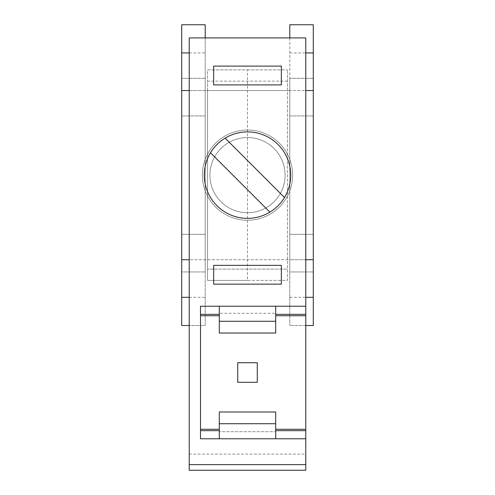 <?xml version="1.0" encoding="UTF-8"?>
<svg xmlns="http://www.w3.org/2000/svg" width="495" height="495" viewBox="0 0 495 495"><rect width="100%" height="100%" fill="white"/><g stroke="black" fill="none" stroke-linecap="round" stroke-linejoin="round"><path stroke-width="0.37" stroke-dasharray="2.48 1.86" d="M305.774 470.25L305.774 37.911L189.226 37.911L189.226 470.163L305.774 470.163M200.506 306.226L200.506 438.78M219.304 306.226L219.304 333.03L275.696 333.03L275.696 313.292L219.304 313.292L275.696 313.292L275.696 321.28L275.696 306.226M275.696 438.78L275.696 423.726L275.696 431.72L219.304 431.72L275.696 431.72L275.696 411.982L219.304 411.982L219.304 438.78M281.333 265.357L213.667 265.357L213.667 284.155L281.333 284.155L281.333 265.357M213.667 66.107L213.667 84.905L281.333 84.905L281.333 66.107L213.667 66.107M225.126 138.136A43.232 43.232 0 0 1 284.495 197.505A43.232 43.232 0 0 1 269.874 212.126L210.505 152.757A43.232 43.232 0 0 1 225.126 138.136L284.495 197.505M269.874 212.126A43.232 43.232 0 0 1 210.505 152.757M237.724 382.282L257.276 382.282L257.276 362.73L237.724 362.73L237.724 382.282M181.708 259.72L289.792 259.72L289.792 90.542L287.447 90.542L287.447 280.399L207.554 280.399L207.554 269.119L287.447 269.119L207.554 269.119L207.554 90.542L205.208 90.542L205.208 37.911M287.447 81.143L207.554 81.143L207.554 69.863L247.5 69.863L247.5 280.399L287.447 280.399L287.447 69.863L287.447 90.542L207.554 90.542L207.554 81.143L287.447 81.143M247.5 69.863L287.447 69.863L207.554 69.863L207.554 280.399L247.5 280.399M209.905 175.131A37.595 37.595 0 0 0 247.5 212.726A37.595 37.595 0 0 0 285.095 175.131A37.595 37.595 0 0 0 247.5 137.536A37.595 37.595 0 0 0 209.905 175.131A37.595 37.595 0 0 0 247.5 212.726A37.595 37.595 0 0 0 285.095 175.131A37.595 37.595 0 0 0 247.5 137.536A37.595 37.595 0 0 0 209.905 175.131M189.226 454.094L305.774 454.094M292.613 175.131A45.113 45.113 0 0 0 247.5 130.018A45.113 45.113 0 0 0 202.387 175.131A45.113 45.113 0 0 0 247.5 220.244A45.113 45.113 0 0 0 292.613 175.131A45.113 45.113 0 0 0 247.5 130.018A45.113 45.113 0 0 0 202.387 175.131A45.113 45.113 0 0 0 247.5 220.244A45.113 45.113 0 0 0 292.613 175.131M189.226 90.542L305.774 90.542M305.774 259.72L189.226 259.72M305.774 325.512L289.792 325.512L313.292 325.512L313.292 24.75L289.792 24.75L289.792 325.512L289.792 259.72L313.292 259.72M181.708 90.542L205.208 90.542L205.208 325.512L181.708 325.512L181.708 24.75L205.208 24.75L205.208 325.512L189.226 325.512M289.792 37.911L289.792 90.542L313.292 90.542M289.792 52.946L305.774 52.946M313.292 234.345L313.292 78.321L313.292 271.941L313.292 234.345L289.792 234.345L289.792 271.941L313.292 271.941L289.792 271.941L289.792 78.321L289.792 234.345L313.292 234.345M313.292 78.321L289.792 78.321L313.292 78.321M313.292 115.917L289.792 115.917L313.292 115.917M289.792 297.316L305.774 297.316M205.208 234.345L205.208 78.321L205.208 271.941L205.208 234.345L181.708 234.345L181.708 271.941L205.208 271.941L181.708 271.941L181.708 78.321L181.708 234.345L205.208 234.345M205.208 78.321L181.708 78.321L205.208 78.321M181.708 115.917L205.208 115.917L181.708 115.917M189.226 52.946L205.208 52.946M189.226 297.316L205.208 297.316"/><path stroke-width="0.74" d="M275.696 306.226L305.774 306.226L305.774 438.78L200.506 438.78L200.506 306.226L275.696 306.226L275.696 321.28L219.304 321.28L219.304 333.03L275.696 333.03L275.696 321.28M305.774 306.226L305.774 37.911L189.226 37.911L189.226 464.613L305.774 464.613L305.774 438.78M305.774 464.613L305.774 470.25L189.226 470.25L189.226 464.613M219.304 314.344L200.506 314.344M200.506 430.662L219.304 430.662M219.304 423.726L275.696 423.726L275.696 411.982L219.304 411.982L219.304 438.78M237.724 382.282L257.276 382.282L257.276 362.73L237.724 362.73L237.724 382.282M219.304 429.276L200.506 429.276M305.774 429.276L275.696 429.276M305.774 315.73L275.696 315.73M219.304 315.73L200.506 315.73M305.774 314.344L275.696 314.344M219.304 306.226L219.304 321.28M247.5 131.899A43.232 43.232 0 0 1 290.732 175.131A43.232 43.232 0 0 1 247.5 218.363A43.232 43.232 0 0 1 204.268 175.131A43.232 43.232 0 0 1 247.5 131.899M213.667 265.357L281.333 265.357L281.333 284.155L213.667 284.155L213.667 265.357M281.333 66.107L281.333 84.905L213.667 84.905L213.667 66.107L281.333 66.107M269.874 212.126L210.505 152.757M225.126 138.136L284.495 197.505M305.774 90.542L313.292 90.542L313.292 259.72L305.774 259.72M189.226 259.72L181.708 259.72L181.708 90.542L189.226 90.542M313.292 90.542L313.292 24.75L289.792 24.75L289.792 37.911M305.774 52.946L313.292 52.946M305.774 325.512L313.292 325.512L313.292 259.72M305.774 297.316L313.292 297.316M205.208 37.911L205.208 24.75L181.708 24.75L181.708 90.542M181.708 259.72L181.708 325.512L189.226 325.512M181.708 52.946L189.226 52.946M181.708 297.316L189.226 297.316M275.696 430.662L305.774 430.662M275.696 423.726L275.696 438.78"/></g></svg>
